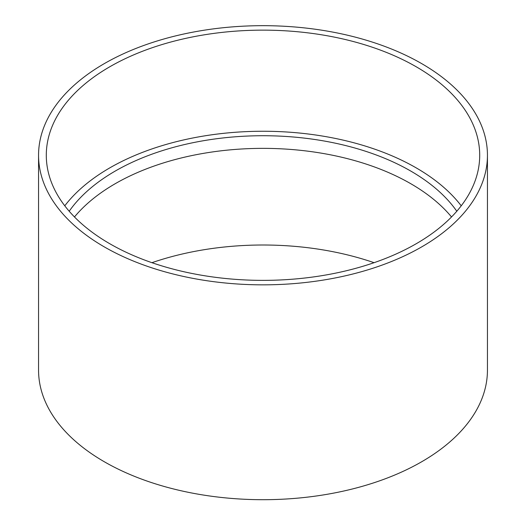 <?xml version="1.0" encoding="UTF-8"?>
<svg xmlns="http://www.w3.org/2000/svg" width="526" height="526" viewBox="0 0 526 526"><rect width="100%" height="100%" fill="white"/><g stroke="black" fill="none" stroke-linecap="round" stroke-linejoin="round"><path stroke-width="0.79" d="M416.237 66.789A216.705 125.116 180 0 1 479.705 155.262A216.705 125.116 180 0 1 263 280.371A216.705 125.116 180 0 1 46.295 155.262A216.705 125.116 180 0 1 180.07 39.667A216.705 125.116 180 0 1 416.237 66.789M421.707 63.633A224.444 129.58 180 0 1 487.444 155.262A224.444 129.58 180 0 1 263 284.842A224.444 129.58 180 0 1 38.556 155.262A224.444 129.58 180 0 1 177.111 35.538A224.444 129.58 180 0 1 421.707 63.633M64.77 205.811A216.705 125.116 180 0 1 416.237 167.899A216.705 125.116 180 0 1 461.23 205.811M69.202 211.242A208.967 120.645 180 0 1 410.76 171.062A208.967 120.645 180 0 1 456.798 211.242M74.475 216.962A208.967 120.645 180 0 1 410.76 183.699A208.967 120.645 180 0 1 451.525 216.962M151.922 262.691A216.705 125.116 180 0 1 374.078 262.691M487.444 155.262L487.444 370.12A224.444 129.58 180 0 1 263 499.7A224.444 129.58 180 0 1 38.556 370.12L38.556 155.262"/></g></svg>
